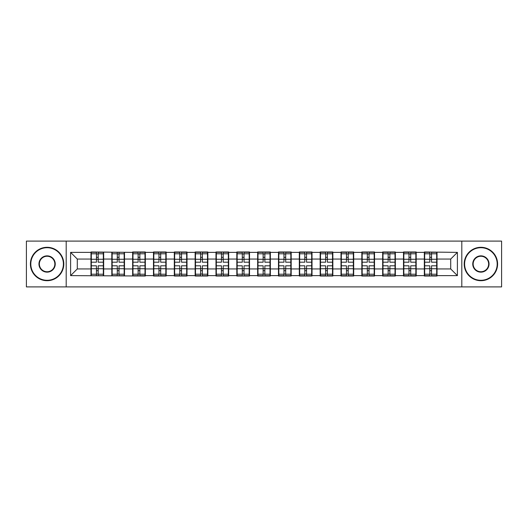 <?xml version="1.0" encoding="UTF-8"?>
<svg xmlns="http://www.w3.org/2000/svg" width="528" height="528" viewBox="0 0 528 528"><rect width="100%" height="100%" fill="white"/><g stroke="black" fill="none" stroke-linecap="round" stroke-linejoin="round"><path stroke-width="0.79" d="M461.802 286.902L501.6 286.902L501.6 241.098L461.802 241.098L461.802 286.902L66.198 286.902L66.198 241.098L26.4 241.098L26.4 286.902L66.198 286.902M437.026 262.997L436.689 262.997M424.67 262.997L424.334 262.997M424.334 265.003L424.67 265.003M436.689 265.003L437.026 265.003M416.189 262.997L415.853 262.997M403.834 262.997L403.504 262.997M403.504 265.003L403.834 265.003M415.853 265.003L416.189 265.003M395.353 262.997L395.023 262.997M382.998 262.997L382.668 262.997M382.668 265.003L382.998 265.003M395.023 265.003L395.353 265.003M374.517 262.997L374.187 262.997M362.168 262.997L361.832 262.997M361.832 265.003L362.168 265.003M374.187 265.003L374.517 265.003M353.687 262.997L353.351 262.997M341.332 262.997L340.996 262.997M340.996 265.003L341.332 265.003M353.351 265.003L353.687 265.003M332.851 262.997L332.515 262.997M320.496 262.997L320.159 262.997M320.159 265.003L320.496 265.003M332.515 265.003L332.851 265.003M312.015 262.997L311.678 262.997M299.66 262.997L299.323 262.997M299.323 265.003L299.66 265.003M311.678 265.003L312.015 265.003M291.179 262.997L290.842 262.997M278.824 262.997L278.494 262.997M278.494 265.003L278.824 265.003M290.842 265.003L291.179 265.003M270.343 262.997L270.013 262.997M257.987 262.997L257.657 262.997M257.657 265.003L257.987 265.003M270.013 265.003L270.343 265.003M249.506 262.997L249.176 262.997M237.158 262.997L236.821 262.997M236.821 265.003L237.158 265.003M249.176 265.003L249.506 265.003M228.677 262.997L228.34 262.997M216.322 262.997L215.985 262.997M215.985 265.003L216.322 265.003M228.34 265.003L228.677 265.003M207.841 262.997L207.504 262.997M195.485 262.997L195.149 262.997M195.149 265.003L195.485 265.003M207.504 265.003L207.841 265.003M187.004 262.997L186.668 262.997M174.649 262.997L174.313 262.997M174.313 265.003L174.649 265.003M186.668 265.003L187.004 265.003M166.168 262.997L165.832 262.997M153.813 262.997L153.483 262.997M153.483 265.003L153.813 265.003M165.832 265.003L166.168 265.003M145.332 262.997L145.002 262.997M132.977 262.997L132.647 262.997M132.647 265.003L132.977 265.003M145.002 265.003L145.332 265.003M124.496 262.997L124.166 262.997M112.147 262.997L111.811 262.997M111.811 265.003L112.147 265.003M124.166 265.003L124.496 265.003M461.802 241.098L66.198 241.098M450.714 268.943L450.714 259.057L437.026 259.057L437.026 268.943L450.714 268.943L457.393 275.623L457.393 252.377L424.334 251.981L424.334 259.057L416.189 259.057L416.189 268.943L424.334 268.943L424.334 259.057M457.393 275.623L437.026 275.623L437.026 276.019L424.334 276.019L424.334 275.623L416.189 275.623L416.189 276.019L403.504 276.019L403.504 275.623L395.353 275.623L395.353 276.019L382.668 276.019L382.668 275.623L374.517 275.623L374.517 276.019L361.832 276.019L361.832 275.623L353.687 275.623L353.687 276.019L340.996 276.019L340.996 275.623L332.851 275.623L332.851 276.019L320.159 276.019L320.159 275.623L312.015 275.623L312.015 276.019L299.323 276.019L299.323 275.623L291.179 275.623L291.179 276.019L278.494 276.019L278.494 275.623L270.343 275.623L270.343 276.019L257.657 276.019L257.657 275.623L249.506 275.623L249.506 276.019L236.821 276.019L236.821 275.623L228.677 275.623L228.677 276.019L215.985 276.019L215.985 275.623L207.841 275.623L207.841 276.019L195.149 276.019L195.149 275.623L187.004 275.623L187.004 276.019L174.313 276.019L174.313 275.623L166.168 275.623L166.168 276.019L153.483 276.019L153.483 275.623L145.332 275.623L145.332 276.019L70.607 275.623L70.607 252.377L90.974 252.377L90.974 259.057L77.286 259.057L77.286 268.943L90.974 268.943L90.974 259.057M424.334 252.377L416.189 252.377L416.189 251.981L403.504 251.981L403.504 252.377L395.353 252.377L395.353 251.981L382.668 251.981L382.668 252.377L374.517 252.377L374.517 251.981L361.832 251.981L361.832 252.377L353.687 252.377L353.687 251.981L340.996 251.981L340.996 252.377L332.851 252.377L332.851 251.981L320.159 251.981L320.159 252.377L312.015 252.377L312.015 251.981L299.323 251.981L299.323 252.377L291.179 252.377L291.179 251.981L278.494 251.981L278.494 252.377L270.343 252.377L270.343 251.981L257.657 251.981L257.657 252.377L249.506 252.377L249.506 251.981L236.821 251.981L236.821 252.377L228.677 252.377L228.677 251.981L215.985 251.981L215.985 252.377L207.841 252.377L207.841 251.981L195.149 251.981L195.149 252.377L187.004 252.377L187.004 251.981L174.313 251.981L174.313 252.377L166.168 252.377L166.168 251.981L153.483 251.981L153.483 252.377L145.332 252.377L145.332 251.981L132.647 251.981L132.647 252.377L90.974 251.981L90.974 252.377M424.334 268.943L424.334 275.623M416.189 268.943L416.189 275.623M416.189 252.377L416.189 259.057M395.353 268.943L403.504 268.943L403.504 259.057L395.353 259.057L395.353 275.623M403.504 268.943L403.504 275.623M403.504 252.377L403.504 259.057M395.353 252.377L395.353 259.057M374.517 268.943L382.668 268.943L382.668 259.057L374.517 259.057L374.517 275.623M382.668 268.943L382.668 275.623M382.668 252.377L382.668 259.057M374.517 252.377L374.517 259.057M353.687 268.943L361.832 268.943L361.832 259.057L353.687 259.057L353.687 275.623M361.832 268.943L361.832 275.623M361.832 252.377L361.832 259.057M353.687 252.377L353.687 259.057M332.851 268.943L340.996 268.943L340.996 259.057L332.851 259.057L332.851 275.623M340.996 268.943L340.996 275.623M340.996 252.377L340.996 259.057M332.851 252.377L332.851 259.057M312.015 268.943L320.159 268.943L320.159 259.057L312.015 259.057L312.015 275.623M320.159 268.943L320.159 275.623M320.159 252.377L320.159 259.057M312.015 252.377L312.015 259.057M291.179 268.943L299.323 268.943L299.323 259.057L291.179 259.057L291.179 275.623M299.323 268.943L299.323 275.623M299.323 252.377L299.323 259.057M291.179 252.377L291.179 259.057M270.343 268.943L278.494 268.943L278.494 259.057L270.343 259.057L270.343 275.623M278.494 268.943L278.494 275.623M278.494 252.377L278.494 259.057M270.343 252.377L270.343 259.057M249.506 268.943L257.657 268.943L257.657 259.057L249.506 259.057L249.506 275.623M257.657 268.943L257.657 275.623M257.657 252.377L257.657 259.057M249.506 252.377L249.506 259.057M228.677 268.943L236.821 268.943L236.821 259.057L228.677 259.057L228.677 275.623M236.821 268.943L236.821 275.623M236.821 252.377L236.821 259.057M228.677 252.377L228.677 259.057M207.841 268.943L215.985 268.943L215.985 259.057L207.841 259.057L207.841 275.623M215.985 268.943L215.985 275.623M215.985 252.377L215.985 259.057M207.841 252.377L207.841 259.057M187.004 268.943L195.149 268.943L195.149 259.057L187.004 259.057L187.004 275.623M195.149 268.943L195.149 275.623M195.149 252.377L195.149 259.057M187.004 252.377L187.004 259.057M166.168 268.943L174.313 268.943L174.313 259.057L166.168 259.057L166.168 275.623M174.313 268.943L174.313 275.623M174.313 252.377L174.313 259.057M166.168 252.377L166.168 259.057M145.332 268.943L153.483 268.943L153.483 259.057L145.332 259.057L145.332 275.623M153.483 268.943L153.483 275.623M153.483 252.377L153.483 259.057M145.332 252.377L145.332 259.057M124.496 268.943L132.647 268.943L132.647 259.057L124.496 259.057L124.496 275.623M132.647 268.943L132.647 275.623M132.647 252.377L132.647 259.057M124.496 252.377L124.496 259.057M103.666 268.943L111.811 268.943L111.811 259.057L103.666 259.057L103.666 275.623M111.811 268.943L111.811 275.623M111.811 252.377L111.811 259.057M103.666 252.377L103.666 259.057M103.666 262.997L103.33 262.997M91.311 262.997L90.974 262.997M90.974 265.003L91.311 265.003M103.33 265.003L103.666 265.003M90.974 268.943L90.974 275.623M77.286 268.943L70.607 275.623M70.607 252.377L77.286 259.057M437.026 268.943L437.026 275.623M437.026 252.377L437.026 259.057M457.393 252.377L450.714 259.057M91.311 259.268L96.452 259.268L96.452 252.311L91.311 252.311L91.311 265.802L96.452 265.802L96.452 268.732L98.188 268.719L98.188 265.802L103.33 265.802L103.33 252.311L98.188 252.311L98.188 253.783L103.33 253.783M96.452 257.334L98.188 257.334M98.188 253.981L96.452 253.981M91.311 262.198L96.452 262.198L96.452 259.268L98.188 259.281L98.188 262.198L103.33 262.198M91.311 253.783L96.452 253.783M96.452 274.019L98.188 274.019M96.452 270.666L98.188 270.666M91.311 275.689L96.452 275.689L96.452 274.217L91.311 274.217L91.311 275.689M91.311 265.802L91.311 268.732L96.452 268.732L96.452 274.217M91.311 268.732L91.311 274.217M103.33 265.802L103.33 275.689L98.188 275.689L98.188 274.217L103.33 274.217M103.33 268.732L98.188 268.732L98.188 274.217M103.33 259.268L98.188 259.268L98.188 253.783M112.147 259.268L117.289 259.268L117.289 252.311L112.147 252.311L112.147 265.802L117.289 265.802L117.289 268.732L119.024 268.719L119.024 265.802L124.166 265.802L124.166 252.311L119.024 252.311L119.024 253.783L124.166 253.783M117.289 257.334L119.024 257.334M119.024 253.981L117.289 253.981M112.147 262.198L117.289 262.198L117.289 259.268L119.024 259.281L119.024 262.198L124.166 262.198M112.147 253.783L117.289 253.783M117.289 274.019L119.024 274.019M117.289 270.666L119.024 270.666M112.147 275.689L117.289 275.689L117.289 274.217L112.147 274.217L112.147 275.689M112.147 265.802L112.147 268.732L117.289 268.732L117.289 274.217M112.147 268.732L112.147 274.217M124.166 265.802L124.166 275.689L119.024 275.689L119.024 274.217L124.166 274.217M124.166 268.732L119.024 268.732L119.024 274.217M124.166 259.268L119.024 259.268L119.024 253.783M132.977 259.268L138.118 259.268L138.118 252.311L132.977 252.311L132.977 265.802L138.118 265.802L138.118 268.732L139.861 268.719L139.861 265.802L145.002 265.802L145.002 252.311L139.861 252.311L139.861 253.783L145.002 253.783M138.118 257.334L139.861 257.334M139.861 253.981L138.118 253.981M132.977 262.198L138.118 262.198L138.118 259.268L139.861 259.281L139.861 262.198L145.002 262.198M132.977 253.783L138.118 253.783M138.118 274.019L139.861 274.019M138.118 270.666L139.861 270.666M132.977 275.689L138.118 275.689L138.118 274.217L132.977 274.217L132.977 275.689M132.977 265.802L132.977 268.732L138.118 268.732L138.118 274.217M132.977 268.732L132.977 274.217M145.002 265.802L145.002 275.689L139.861 275.689L139.861 274.217L145.002 274.217M145.002 268.732L139.861 268.732L139.861 274.217M145.002 259.268L139.861 259.268L139.861 253.783M153.813 259.268L158.954 259.268L158.954 252.311L153.813 252.311L153.813 265.802L158.954 265.802L158.954 268.732L160.69 268.719L160.69 265.802L165.832 265.802L165.832 252.311L160.69 252.311L160.69 253.783L165.832 253.783M158.954 257.334L160.69 257.334M160.69 253.981L158.954 253.981M153.813 262.198L158.954 262.198L158.954 259.268L160.69 259.281L160.69 262.198L165.832 262.198M153.813 253.783L158.954 253.783M158.954 274.019L160.69 274.019M158.954 270.666L160.69 270.666M153.813 275.689L158.954 275.689L158.954 274.217L153.813 274.217L153.813 275.689M153.813 265.802L153.813 268.732L158.954 268.732L158.954 274.217M153.813 268.732L153.813 274.217M165.832 265.802L165.832 275.689L160.69 275.689L160.69 274.217L165.832 274.217M165.832 268.732L160.69 268.732L160.69 274.217M165.832 259.268L160.69 259.268L160.69 253.783M174.649 259.268L179.791 259.268L179.791 252.311L174.649 252.311L174.649 265.802L179.791 265.802L179.791 268.732L181.526 268.719L181.526 265.802L186.668 265.802L186.668 252.311L181.526 252.311L181.526 253.783L186.668 253.783M179.791 257.334L181.526 257.334M181.526 253.981L179.791 253.981M174.649 262.198L179.791 262.198L179.791 259.268L181.526 259.281L181.526 262.198L186.668 262.198M174.649 253.783L179.791 253.783M179.791 274.019L181.526 274.019M179.791 270.666L181.526 270.666M174.649 275.689L179.791 275.689L179.791 274.217L174.649 274.217L174.649 275.689M174.649 265.802L174.649 268.732L179.791 268.732L179.791 274.217M174.649 268.732L174.649 274.217M186.668 265.802L186.668 275.689L181.526 275.689L181.526 274.217L186.668 274.217M186.668 268.732L181.526 268.732L181.526 274.217M186.668 259.268L181.526 259.268L181.526 253.783M195.485 259.268L200.627 259.268L200.627 252.311L195.485 252.311L195.485 265.802L200.627 265.802L200.627 268.732L202.363 268.719L202.363 265.802L207.504 265.802L207.504 252.311L202.363 252.311L202.363 253.783L207.504 253.783M200.627 257.334L202.363 257.334M202.363 253.981L200.627 253.981M195.485 262.198L200.627 262.198L200.627 259.268L202.363 259.281L202.363 262.198L207.504 262.198M195.485 253.783L200.627 253.783M200.627 274.019L202.363 274.019M200.627 270.666L202.363 270.666M195.485 275.689L200.627 275.689L200.627 274.217L195.485 274.217L195.485 275.689M195.485 265.802L195.485 268.732L200.627 268.732L200.627 274.217M195.485 268.732L195.485 274.217M207.504 265.802L207.504 275.689L202.363 275.689L202.363 274.217L207.504 274.217M207.504 268.732L202.363 268.732L202.363 274.217M207.504 259.268L202.363 259.268L202.363 253.783M47.104 280.295A16.295 16.295 0 0 0 63.393 264A16.295 16.295 0 0 0 47.104 247.705A16.295 16.295 0 0 0 30.809 264A16.295 16.295 0 0 0 47.104 280.295M47.104 247.302A16.698 16.698 0 0 1 63.796 264A16.698 16.698 0 0 1 47.104 280.698A16.698 16.698 0 0 1 30.406 264A16.698 16.698 0 0 1 47.104 247.302M47.104 272.144A8.144 8.144 0 0 1 38.953 264A8.144 8.144 0 0 1 47.104 255.856A8.144 8.144 0 0 1 55.249 264A8.144 8.144 0 0 1 47.104 272.144M47.104 256.252A7.748 7.748 0 0 0 39.356 264A7.748 7.748 0 0 0 47.104 271.748A7.748 7.748 0 0 0 54.846 264A7.748 7.748 0 0 0 47.104 256.252M480.896 280.295A16.295 16.295 0 0 0 497.191 264A16.295 16.295 0 0 0 480.896 247.705A16.295 16.295 0 0 0 464.607 264A16.295 16.295 0 0 0 480.896 280.295M480.896 247.302A16.698 16.698 0 0 1 497.594 264A16.698 16.698 0 0 1 480.896 280.698A16.698 16.698 0 0 1 464.204 264A16.698 16.698 0 0 1 480.896 247.302M480.896 272.144A8.144 8.144 0 0 1 472.751 264A8.144 8.144 0 0 1 480.896 255.856A8.144 8.144 0 0 1 489.047 264A8.144 8.144 0 0 1 480.896 272.144M480.896 256.252A7.748 7.748 0 0 0 473.154 264A7.748 7.748 0 0 0 480.896 271.748A7.748 7.748 0 0 0 488.644 264A7.748 7.748 0 0 0 480.896 256.252M216.322 259.268L221.463 259.268L221.463 252.311L216.322 252.311L216.322 265.802L221.463 265.802L221.463 268.732L223.199 268.719L223.199 265.802L228.34 265.802L228.34 252.311L223.199 252.311L223.199 253.783L228.34 253.783M221.463 257.334L223.199 257.334M223.199 253.981L221.463 253.981M216.322 262.198L221.463 262.198L221.463 259.268L223.199 259.281L223.199 262.198L228.34 262.198M216.322 253.783L221.463 253.783M221.463 274.019L223.199 274.019M221.463 270.666L223.199 270.666M216.322 275.689L221.463 275.689L221.463 274.217L216.322 274.217L216.322 275.689M216.322 265.802L216.322 268.732L221.463 268.732L221.463 274.217M216.322 268.732L216.322 274.217M228.34 265.802L228.34 275.689L223.199 275.689L223.199 274.217L228.34 274.217M228.34 268.732L223.199 268.732L223.199 274.217M228.34 259.268L223.199 259.268L223.199 253.783M237.158 259.268L242.299 259.268L242.299 252.311L237.158 252.311L237.158 265.802L242.299 265.802L242.299 268.732L244.035 268.719L244.035 265.802L249.176 265.802L249.176 252.311L244.035 252.311L244.035 253.783L249.176 253.783M242.299 257.334L244.035 257.334M244.035 253.981L242.299 253.981M237.158 262.198L242.299 262.198L242.299 259.268L244.035 259.281L244.035 262.198L249.176 262.198M237.158 253.783L242.299 253.783M242.299 274.019L244.035 274.019M242.299 270.666L244.035 270.666M237.158 275.689L242.299 275.689L242.299 274.217L237.158 274.217L237.158 275.689M237.158 265.802L237.158 268.732L242.299 268.732L242.299 274.217M237.158 268.732L237.158 274.217M249.176 265.802L249.176 275.689L244.035 275.689L244.035 274.217L249.176 274.217M249.176 268.732L244.035 268.732L244.035 274.217M249.176 259.268L244.035 259.268L244.035 253.783M257.987 259.268L263.129 259.268L263.129 252.311L257.987 252.311L257.987 265.802L263.129 265.802L263.129 268.732L264.871 268.719L264.871 265.802L270.013 265.802L270.013 252.311L264.871 252.311L264.871 253.783L270.013 253.783M263.129 257.334L264.871 257.334M264.871 253.981L263.129 253.981M257.987 262.198L263.129 262.198L263.129 259.268L264.871 259.281L264.871 262.198L270.013 262.198M257.987 253.783L263.129 253.783M263.129 274.019L264.871 274.019M263.129 270.666L264.871 270.666M257.987 275.689L263.129 275.689L263.129 274.217L257.987 274.217L257.987 275.689M257.987 265.802L257.987 268.732L263.129 268.732L263.129 274.217M257.987 268.732L257.987 274.217M270.013 265.802L270.013 275.689L264.871 275.689L264.871 274.217L270.013 274.217M270.013 268.732L264.871 268.732L264.871 274.217M270.013 259.268L264.871 259.268L264.871 253.783M278.824 259.268L283.965 259.268L283.965 252.311L278.824 252.311L278.824 265.802L283.965 265.802L283.965 268.732L285.701 268.719L285.701 265.802L290.842 265.802L290.842 252.311L285.701 252.311L285.701 253.783L290.842 253.783M283.965 257.334L285.701 257.334M285.701 253.981L283.965 253.981M278.824 262.198L283.965 262.198L283.965 259.268L285.701 259.281L285.701 262.198L290.842 262.198M278.824 253.783L283.965 253.783M283.965 274.019L285.701 274.019M283.965 270.666L285.701 270.666M278.824 275.689L283.965 275.689L283.965 274.217L278.824 274.217L278.824 275.689M278.824 265.802L278.824 268.732L283.965 268.732L283.965 274.217M278.824 268.732L278.824 274.217M290.842 265.802L290.842 275.689L285.701 275.689L285.701 274.217L290.842 274.217M290.842 268.732L285.701 268.732L285.701 274.217M290.842 259.268L285.701 259.268L285.701 253.783M299.66 259.268L304.801 259.268L304.801 252.311L299.66 252.311L299.66 265.802L304.801 265.802L304.801 268.732L306.537 268.719L306.537 265.802L311.678 265.802L311.678 252.311L306.537 252.311L306.537 253.783L311.678 253.783M304.801 257.334L306.537 257.334M306.537 253.981L304.801 253.981M299.66 262.198L304.801 262.198L304.801 259.268L306.537 259.281L306.537 262.198L311.678 262.198M299.66 253.783L304.801 253.783M304.801 274.019L306.537 274.019M304.801 270.666L306.537 270.666M299.66 275.689L304.801 275.689L304.801 274.217L299.66 274.217L299.66 275.689M299.66 265.802L299.66 268.732L304.801 268.732L304.801 274.217M299.66 268.732L299.66 274.217M311.678 265.802L311.678 275.689L306.537 275.689L306.537 274.217L311.678 274.217M311.678 268.732L306.537 268.732L306.537 274.217M311.678 259.268L306.537 259.268L306.537 253.783M320.496 259.268L325.637 259.268L325.637 252.311L320.496 252.311L320.496 265.802L325.637 265.802L325.637 268.732L327.373 268.719L327.373 265.802L332.515 265.802L332.515 252.311L327.373 252.311L327.373 253.783L332.515 253.783M325.637 257.334L327.373 257.334M327.373 253.981L325.637 253.981M320.496 262.198L325.637 262.198L325.637 259.268L327.373 259.281L327.373 262.198L332.515 262.198M320.496 253.783L325.637 253.783M325.637 274.019L327.373 274.019M325.637 270.666L327.373 270.666M320.496 275.689L325.637 275.689L325.637 274.217L320.496 274.217L320.496 275.689M320.496 265.802L320.496 268.732L325.637 268.732L325.637 274.217M320.496 268.732L320.496 274.217M332.515 265.802L332.515 275.689L327.373 275.689L327.373 274.217L332.515 274.217M332.515 268.732L327.373 268.732L327.373 274.217M332.515 259.268L327.373 259.268L327.373 253.783M341.332 259.268L346.474 259.268L346.474 252.311L341.332 252.311L341.332 265.802L346.474 265.802L346.474 268.732L348.209 268.719L348.209 265.802L353.351 265.802L353.351 252.311L348.209 252.311L348.209 253.783L353.351 253.783M346.474 257.334L348.209 257.334M348.209 253.981L346.474 253.981M341.332 262.198L346.474 262.198L346.474 259.268L348.209 259.281L348.209 262.198L353.351 262.198M341.332 253.783L346.474 253.783M346.474 274.019L348.209 274.019M346.474 270.666L348.209 270.666M341.332 275.689L346.474 275.689L346.474 274.217L341.332 274.217L341.332 275.689M341.332 265.802L341.332 268.732L346.474 268.732L346.474 274.217M341.332 268.732L341.332 274.217M353.351 265.802L353.351 275.689L348.209 275.689L348.209 274.217L353.351 274.217M353.351 268.732L348.209 268.732L348.209 274.217M353.351 259.268L348.209 259.268L348.209 253.783M362.168 259.268L367.31 259.268L367.31 252.311L362.168 252.311L362.168 265.802L367.31 265.802L367.31 268.732L369.046 268.719L369.046 265.802L374.187 265.802L374.187 252.311L369.046 252.311L369.046 253.783L374.187 253.783M367.31 257.334L369.046 257.334M369.046 253.981L367.31 253.981M362.168 262.198L367.31 262.198L367.31 259.268L369.046 259.281L369.046 262.198L374.187 262.198M362.168 253.783L367.31 253.783M367.31 274.019L369.046 274.019M367.31 270.666L369.046 270.666M362.168 275.689L367.31 275.689L367.31 274.217L362.168 274.217L362.168 275.689M362.168 265.802L362.168 268.732L367.31 268.732L367.31 274.217M362.168 268.732L362.168 274.217M374.187 265.802L374.187 275.689L369.046 275.689L369.046 274.217L374.187 274.217M374.187 268.732L369.046 268.732L369.046 274.217M374.187 259.268L369.046 259.268L369.046 253.783M382.998 259.268L388.139 259.268L388.139 252.311L382.998 252.311L382.998 265.802L388.139 265.802L388.139 268.732L389.882 268.719L389.882 265.802L395.023 265.802L395.023 252.311L389.882 252.311L389.882 253.783L395.023 253.783M388.139 257.334L389.882 257.334M389.882 253.981L388.139 253.981M382.998 262.198L388.139 262.198L388.139 259.268L389.882 259.281L389.882 262.198L395.023 262.198M382.998 253.783L388.139 253.783M388.139 274.019L389.882 274.019M388.139 270.666L389.882 270.666M382.998 275.689L388.139 275.689L388.139 274.217L382.998 274.217L382.998 275.689M382.998 265.802L382.998 268.732L388.139 268.732L388.139 274.217M382.998 268.732L382.998 274.217M395.023 265.802L395.023 275.689L389.882 275.689L389.882 274.217L395.023 274.217M395.023 268.732L389.882 268.732L389.882 274.217M395.023 259.268L389.882 259.268L389.882 253.783M403.834 259.268L408.976 259.268L408.976 252.311L403.834 252.311L403.834 265.802L408.976 265.802L408.976 268.732L410.711 268.719L410.711 265.802L415.853 265.802L415.853 252.311L410.711 252.311L410.711 253.783L415.853 253.783M408.976 257.334L410.711 257.334M410.711 253.981L408.976 253.981M403.834 262.198L408.976 262.198L408.976 259.268L410.711 259.281L410.711 262.198L415.853 262.198M403.834 253.783L408.976 253.783M408.976 274.019L410.711 274.019M408.976 270.666L410.711 270.666M403.834 275.689L408.976 275.689L408.976 274.217L403.834 274.217L403.834 275.689M403.834 265.802L403.834 268.732L408.976 268.732L408.976 274.217M403.834 268.732L403.834 274.217M415.853 265.802L415.853 275.689L410.711 275.689L410.711 274.217L415.853 274.217M415.853 268.732L410.711 268.732L410.711 274.217M415.853 259.268L410.711 259.268L410.711 253.783M424.67 259.268L429.812 259.268L429.812 252.311L424.67 252.311L424.67 265.802L429.812 265.802L429.812 268.732L431.548 268.719L431.548 265.802L436.689 265.802L436.689 252.311L431.548 252.311L431.548 253.783L436.689 253.783M429.812 257.334L431.548 257.334M431.548 253.981L429.812 253.981M424.67 262.198L429.812 262.198L429.812 259.268L431.548 259.281L431.548 262.198L436.689 262.198M424.67 253.783L429.812 253.783M429.812 274.019L431.548 274.019M429.812 270.666L431.548 270.666M424.67 275.689L429.812 275.689L429.812 274.217L424.67 274.217L424.67 275.689M424.67 265.802L424.67 268.732L429.812 268.732L429.812 274.217M424.67 268.732L424.67 274.217M436.689 265.802L436.689 275.689L431.548 275.689L431.548 274.217L436.689 274.217M436.689 268.732L431.548 268.732L431.548 274.217M436.689 259.268L431.548 259.268L431.548 253.783"/></g></svg>
